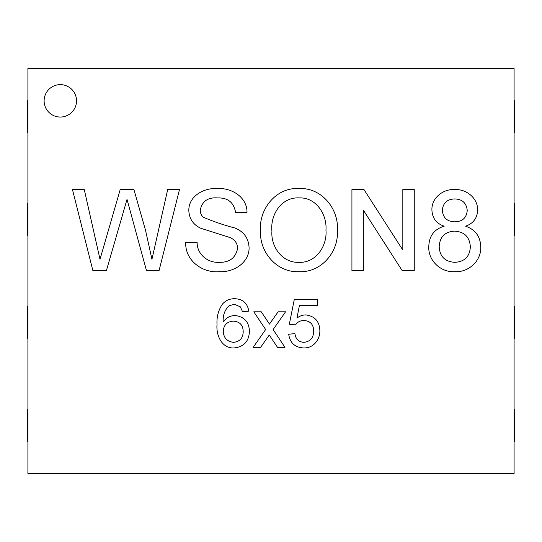 <?xml version="1.0" encoding="UTF-8"?>
<svg xmlns="http://www.w3.org/2000/svg" width="542" height="542" viewBox="0 0 542 542"><rect width="100%" height="100%" fill="white"/><g stroke="black" fill="none" stroke-linecap="round" stroke-linejoin="round"><path stroke-width="0.81" d="M514.087 441.567L514.9 441.567L514.9 409.156L514.087 409.156M27.913 409.156L27.1 409.156L27.1 441.567L27.913 441.567M27.913 306.25L27.1 306.25L27.1 338.662L27.913 338.662M27.913 203.338L27.1 203.338L27.1 235.75L27.913 235.75M27.913 100.433L27.1 100.433L27.1 132.844L27.913 132.844M514.087 132.844L514.9 132.844L514.9 100.433L514.087 100.433M514.087 235.75L514.9 235.75L514.9 203.338L514.087 203.338M514.087 338.662L514.9 338.662L514.9 306.25L514.087 306.25M60.325 84.633A16.206 16.206 0 0 0 44.119 100.839A16.206 16.206 0 0 0 60.325 117.045A16.206 16.206 0 0 0 76.53 100.839A16.206 16.206 0 0 0 60.325 84.633M260.641 347.327L253.175 347.327L265.641 329.563L253.798 311.799L261.264 311.799L269.476 324.089L278.107 311.799L285.566 311.799L273.107 329.55L284.963 347.327L277.49 347.327L269.272 335.024L260.641 347.327M428.803 246.766C428.959 236.143 434.088 229.28 444.189 226.183C436.371 223.555 432.279 218.175 431.92 210.032C431.391 198.02 443.153 188.765 454.643 189.598C466.242 188.792 478.085 198.196 477.624 210.296C477.224 218.23 473.22 223.528 465.612 226.183C475.442 229.666 480.483 236.617 480.74 247.044C481.411 260.919 468.39 272.619 454.772 271.664C441.025 272.626 428.058 260.722 428.803 246.766M298.947 271.664C277.131 272.843 259.483 252.308 260.506 231.183C258.588 209.341 276.081 187.065 298.994 188.562C321.372 187.322 338.926 208.704 337.381 230.242C338.913 251.806 321.257 272.87 298.947 271.664M106.401 270.627L92.878 270.627L72.479 189.598L84.274 189.598L100.006 259.3L120.182 189.598L133.928 189.598L145.507 230.194L151.95 259.3L167.674 189.598L179.477 189.598L159.057 270.627L146.496 270.627L127.018 199.388L106.401 270.627M514.087 473.572L514.087 68.427L27.913 68.427L27.913 473.572L514.087 473.572M219.652 271.664C202.64 273.412 185.012 260.587 185.71 242.579L197.139 242.579C197.01 254.259 207.857 263.066 219.151 262.314C229.551 262.585 235.723 257.877 237.653 248.182C237.24 242.701 234.361 239.056 229.015 237.24L200.791 228.263C193.27 224.747 189.28 218.914 188.826 210.75C188.447 196.123 203.894 187.742 216.956 188.562C231.116 187.498 247.24 196.841 247.003 212.45L235.574 212.45C233.887 202.437 227.83 197.586 217.41 197.911C207.877 197.241 202.159 201.272 200.255 210.005C200.228 212.796 201.197 215.181 203.162 217.159C213.412 221.563 224.036 225.187 235.025 228.033C243.873 231.691 248.561 238.223 249.083 247.626C249.334 262.823 233.548 272.457 219.652 271.664M363.35 270.627L351.927 270.627L351.927 189.598L364 189.598L402.828 250.058L402.828 189.598L414.257 189.598L414.257 270.627L402.178 270.627L363.35 210.16L363.35 270.627M234.774 298.71C242.823 299.062 247.498 303.215 248.812 311.176L242.579 311.799L240.33 306.813L234.368 304.319L229.063 305.756C224.645 310.139 222.708 315.539 223.257 321.948C226.095 317.788 230.032 315.647 235.072 315.539C244.252 316.657 249.042 321.921 249.435 331.311C248.968 341.345 243.846 346.894 234.063 347.95C221.698 348.587 216.014 335.098 217.024 324.563C216.556 317.124 218.324 310.342 222.322 304.231C225.607 300.478 229.761 298.642 234.774 298.71M303.811 347.95C295.004 347.53 289.97 342.957 288.703 334.238L294.936 333.615C295.593 339.021 298.567 341.934 303.845 342.341C310.37 341.589 313.635 337.815 313.635 331.02C313.574 324.434 310.322 320.939 303.879 320.525C300.322 320.491 297.551 321.948 295.559 324.888L289.326 324.265L294.313 299.333L317.375 299.333L317.375 305.566L299.408 305.566L296.935 318.154C299.462 316.088 302.348 315.004 305.6 314.916C314.739 316.033 319.495 321.277 319.868 330.654C319.916 334.881 318.676 338.675 316.149 342.049C313.005 346.013 308.893 347.984 303.811 347.95M299.055 197.911C281.257 196.956 270.079 215.072 271.935 231.312C270.688 246.712 282.504 263.114 298.893 262.314C315.918 263.222 327.368 245.865 325.952 230.16C327.205 214.544 316.081 197.125 299.055 197.911M454.772 198.948C447.333 199.104 443.18 202.81 442.306 210.079C442.922 217.735 447.109 221.644 454.867 221.8C462.36 221.658 466.479 217.918 467.238 210.567C466.513 203.081 462.36 199.205 454.772 198.948M454.542 231.149C444.914 231.752 439.792 236.895 439.189 246.569C439.704 256.461 444.921 261.711 454.853 262.314C464.575 261.779 469.745 256.637 470.354 246.895C469.711 236.989 464.44 231.739 454.542 231.149M233.345 321.149C227.091 321.616 223.731 324.963 223.257 331.189C223.616 337.903 227.057 341.623 233.588 342.341C239.916 341.636 243.114 338.025 243.202 331.508C243.012 325.037 239.727 321.589 233.345 321.149"/></g></svg>
